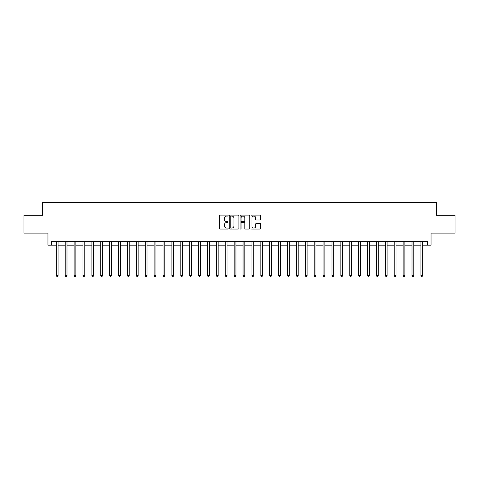 <?xml version="1.0" encoding="UTF-8"?>
<svg xmlns="http://www.w3.org/2000/svg" width="479" height="479" viewBox="0 0 479 479"><rect width="100%" height="100%" fill="white"/><g stroke="black" fill="none" stroke-linecap="round" stroke-linejoin="round"><path stroke-width="0.72" d="M228.118 215.58A0.491 0.491 0 0 0 227.627 215.089L220.208 215.089A0.701 0.701 0 0 0 219.514 215.789L219.514 228.357A0.701 0.701 0 0 0 220.208 229.052L227.627 229.052A0.491 0.491 0 0 0 228.118 228.567A0.491 0.491 0 0 0 227.627 228.076L226.669 228.076A2.233 2.233 0 0 1 224.435 225.843L224.435 224.795A2.233 2.233 0 0 1 226.669 222.561L227.627 222.561A0.491 0.491 0 0 0 228.118 222.07A0.491 0.491 0 0 0 227.627 221.579L226.669 221.579A2.233 2.233 0 0 1 224.435 219.346L224.435 218.298A2.233 2.233 0 0 1 226.669 216.065L227.627 216.065A0.491 0.491 0 0 0 228.118 215.58M259.905 220.011A0.701 0.701 0 0 0 260.606 219.31L260.606 215.789A0.701 0.701 0 0 0 259.905 215.089L251.667 215.089A0.701 0.701 0 0 0 250.972 215.789L250.972 228.357A0.701 0.701 0 0 0 251.667 229.052L259.905 229.052A0.701 0.701 0 0 0 260.606 228.357L260.606 224.094A0.701 0.701 0 0 0 259.905 223.4L256.379 223.4A0.701 0.701 0 0 0 255.684 224.094L255.684 226.208A1.868 1.868 0 0 1 253.816 228.076A1.868 1.868 0 0 1 251.948 226.208L251.948 217.933A1.868 1.868 0 0 1 253.816 216.065A1.868 1.868 0 0 1 255.684 217.933L255.684 219.31A0.701 0.701 0 0 0 256.379 220.011L259.905 220.011M51.516 245.188L51.516 241.632L427.484 241.632L427.484 245.188L431.04 245.188L431.04 233.099L455.05 233.099L455.05 215.311L436.375 215.311L436.375 202.509L42.625 202.509L42.625 215.311L23.95 215.311L23.95 233.099L47.96 233.099L47.96 245.188L56.318 245.188M238.889 215.789A0.701 0.701 0 0 0 238.189 215.089L229.95 215.089A0.701 0.701 0 0 0 229.255 215.789L229.255 228.357A0.701 0.701 0 0 0 229.95 229.052L238.189 229.052A0.701 0.701 0 0 0 238.889 228.357L238.889 215.789M240.811 215.089L249.05 215.089A0.701 0.701 0 0 1 249.745 215.789L249.745 228.357A0.701 0.701 0 0 1 249.05 229.052L245.523 229.052A0.701 0.701 0 0 1 244.823 228.357L244.823 223.256A0.701 0.701 0 0 0 244.128 222.561L241.787 222.561A0.701 0.701 0 0 0 241.087 223.256L241.087 228.567A0.491 0.491 0 0 1 240.602 229.052A0.491 0.491 0 0 1 240.111 228.567L240.111 215.789A0.701 0.701 0 0 1 240.811 215.089M58.097 245.188L65.21 245.188M66.988 245.188L74.101 245.188M75.88 245.188L82.993 245.188M84.771 245.188L91.89 245.188M93.668 245.188L100.782 245.188M102.56 245.188L109.673 245.188M111.451 245.188L118.564 245.188M120.343 245.188L127.456 245.188M129.234 245.188L136.347 245.188M138.126 245.188L145.239 245.188M147.017 245.188L154.136 245.188M155.914 245.188L163.028 245.188M164.806 245.188L171.919 245.188M173.697 245.188L180.811 245.188M182.589 245.188L189.702 245.188M191.48 245.188L198.593 245.188M200.372 245.188L207.485 245.188M209.263 245.188L216.382 245.188M218.161 245.188L225.274 245.188M227.052 245.188L234.165 245.188M235.943 245.188L243.057 245.188M244.835 245.188L251.948 245.188M253.726 245.188L260.839 245.188M262.618 245.188L269.737 245.188M271.515 245.188L278.628 245.188M280.407 245.188L287.52 245.188M289.298 245.188L296.411 245.188M298.189 245.188L305.303 245.188M307.081 245.188L314.194 245.188M315.972 245.188L323.086 245.188M324.864 245.188L331.983 245.188M333.761 245.188L340.874 245.188M342.653 245.188L349.766 245.188M351.544 245.188L358.657 245.188M360.436 245.188L367.549 245.188M369.327 245.188L376.44 245.188M378.218 245.188L385.332 245.188M387.11 245.188L394.229 245.188M396.007 245.188L403.12 245.188M404.899 245.188L412.012 245.188M413.79 245.188L420.903 245.188M422.682 245.188L427.484 245.188M230.716 216.065A0.491 0.491 0 0 0 230.231 216.556L230.231 227.585A0.491 0.491 0 0 0 230.716 228.076L231.734 228.076A2.233 2.233 0 0 0 233.968 225.843L233.968 218.298A2.233 2.233 0 0 0 231.734 216.065L230.716 216.065M244.823 217.969A1.868 1.868 0 0 0 242.955 216.101A1.868 1.868 0 0 0 241.087 217.969L241.087 220.885A0.701 0.701 0 0 0 241.787 221.579L244.128 221.579A0.701 0.701 0 0 0 244.823 220.885L244.823 217.969M58.187 241.632L58.151 241.721A0.713 0.713 90.1 0 0 58.097 241.991L58.097 275.569L56.318 275.569L56.318 241.991A0.713 0.713 90.1 0 0 56.265 241.721L56.229 241.632M58.097 275.569L57.564 276.491L56.851 276.491L56.318 275.569M67.078 241.632L67.042 241.721A0.713 0.713 87.4 0 0 66.988 241.991L66.988 275.569L65.21 275.569L65.21 241.991A0.713 0.713 87.4 0 0 65.156 241.721L65.12 241.632M66.988 275.569L66.455 276.491L65.743 276.491L65.21 275.569M75.969 241.632L75.933 241.721A0.713 0.713 87.4 0 0 75.88 241.991L75.88 275.569L74.101 275.569L74.101 241.991A0.713 0.713 87.4 0 0 74.053 241.721L74.017 241.632M75.88 275.569L75.347 276.491L74.634 276.491L74.101 275.569M84.861 241.632L84.825 241.721A0.713 0.713 87.4 0 0 84.771 241.991L84.771 275.569L82.993 275.569L82.993 241.991A0.713 0.713 87.4 0 0 82.945 241.721L82.909 241.632M84.771 275.569L84.238 276.491L83.526 276.491L82.993 275.569M93.752 241.632L93.716 241.721A0.713 0.713 87.4 0 0 93.668 241.991L93.668 275.569L91.89 275.569L91.89 241.991A0.713 0.713 87.4 0 0 91.836 241.721L91.8 241.632M93.668 275.569L93.13 276.491L92.423 276.491L91.89 275.569M102.644 241.632L102.608 241.721A0.713 0.713 87.4 0 0 102.56 241.991L102.56 275.569L100.782 275.569L100.782 241.991A0.713 0.713 87.4 0 0 100.728 241.721L100.692 241.632M102.56 275.569L102.027 276.491L101.314 276.491L100.782 275.569M111.541 241.632L111.499 241.721A0.713 0.713 87.4 0 0 111.451 241.991L111.451 275.569L109.673 275.569L109.673 241.991A0.713 0.713 87.4 0 0 109.619 241.721L109.583 241.632M111.451 275.569L110.918 276.491L110.206 276.491L109.673 275.569M120.433 241.632L120.397 241.721A0.713 0.713 87.4 0 0 120.343 241.991L120.343 275.569L118.564 275.569L118.564 241.991A0.713 0.713 87.4 0 0 118.511 241.721L118.475 241.632M120.343 275.569L119.81 276.491L119.097 276.491L118.564 275.569M129.324 241.632L129.288 241.721A0.713 0.713 87.4 0 0 129.234 241.991L129.234 275.569L127.456 275.569L127.456 241.991A0.713 0.713 87.4 0 0 127.408 241.721L127.366 241.632M129.234 275.569L128.701 276.491L127.989 276.491L127.456 275.569M138.215 241.632L138.18 241.721A0.713 0.713 87.4 0 0 138.126 241.991L138.126 275.569L136.347 275.569L136.347 241.991A0.713 0.713 87.4 0 0 136.299 241.721L136.264 241.632M138.126 275.569L137.593 276.491L136.88 276.491L136.347 275.569M147.107 241.632L147.071 241.721A0.713 0.713 87.4 0 0 147.017 241.991L147.017 275.569L145.239 275.569L145.239 241.991A0.713 0.713 87.4 0 0 145.191 241.721L145.155 241.632M147.017 275.569L146.484 276.491L145.778 276.491L145.239 275.569M155.998 241.632L155.962 241.721A0.713 0.713 87.4 0 0 155.914 241.991L155.914 275.569L154.136 275.569L154.136 241.991A0.713 0.713 87.4 0 0 154.082 241.721L154.046 241.632M155.914 275.569L155.376 276.491L154.669 276.491L154.136 275.569M164.89 241.632L164.854 241.721A0.713 0.713 87.4 0 0 164.806 241.991L164.806 275.569L163.028 275.569L163.028 241.991A0.713 0.713 87.4 0 0 162.974 241.721L162.938 241.632M164.806 275.569L164.273 276.491L163.561 276.491L163.028 275.569M173.787 241.632L173.745 241.721A0.713 0.713 87.4 0 0 173.697 241.991L173.697 275.569L171.919 275.569L171.919 241.991A0.713 0.713 87.4 0 0 171.865 241.721L171.829 241.632M173.697 275.569L173.164 276.491L172.452 276.491L171.919 275.569M182.679 241.632L182.643 241.721A0.713 0.713 87.4 0 0 182.589 241.991L182.589 275.569L180.811 275.569L180.811 241.991A0.713 0.713 87.4 0 0 180.757 241.721L180.721 241.632M182.589 275.569L182.056 276.491L181.343 276.491L180.811 275.569M191.57 241.632L191.534 241.721A0.713 0.713 87.4 0 0 191.48 241.991L191.48 275.569L189.702 275.569L189.702 241.991A0.713 0.713 87.4 0 0 189.654 241.721L189.618 241.632M191.48 275.569L190.947 276.491L190.235 276.491L189.702 275.569M200.462 241.632L200.426 241.721A0.713 0.713 87.4 0 0 200.372 241.991L200.372 275.569L198.593 275.569L198.593 241.991A0.713 0.713 87.4 0 0 198.546 241.721L198.51 241.632M200.372 275.569L199.839 276.491L199.126 276.491L198.593 275.569M209.353 241.632L209.317 241.721A0.713 0.713 87.4 0 0 209.263 241.991L209.263 275.569L207.485 275.569L207.485 241.991A0.713 0.713 87.4 0 0 207.437 241.721L207.401 241.632M209.263 275.569L208.73 276.491L208.024 276.491L207.485 275.569M218.244 241.632L218.208 241.721A0.713 0.713 87.4 0 0 218.161 241.991L218.161 275.569L216.382 275.569L216.382 241.991A0.713 0.713 87.4 0 0 216.328 241.721L216.292 241.632M218.161 275.569L217.628 276.491L216.915 276.491L216.382 275.569M227.136 241.632L227.1 241.721A0.713 0.713 87.4 0 0 227.052 241.991L227.052 275.569L225.274 275.569L225.274 241.991A0.713 0.713 87.4 0 0 225.22 241.721L225.184 241.632M227.052 275.569L226.519 276.491L225.807 276.491L225.274 275.569M236.033 241.632L235.997 241.721A0.713 0.713 87.4 0 0 235.943 241.991L235.943 275.569L234.165 275.569L234.165 241.991A0.713 0.713 87.4 0 0 234.111 241.721L234.075 241.632M235.943 275.569L235.411 276.491L234.698 276.491L234.165 275.569M244.925 241.632L244.889 241.721A0.713 0.713 87.4 0 0 244.835 241.991L244.835 275.569L243.057 275.569L243.057 241.991A0.713 0.713 87.4 0 0 243.003 241.721L242.967 241.632M244.835 275.569L244.302 276.491L243.589 276.491L243.057 275.569M253.816 241.632L253.78 241.721A0.713 0.713 87.4 0 0 253.726 241.991L253.726 275.569L251.948 275.569L251.948 241.991A0.713 0.713 87.4 0 0 251.9 241.721L251.864 241.632M253.726 275.569L253.193 276.491L252.481 276.491L251.948 275.569M262.708 241.632L262.672 241.721A0.713 0.713 87.4 0 0 262.618 241.991L262.618 275.569L260.839 275.569L260.839 241.991A0.713 0.713 87.4 0 0 260.792 241.721L260.756 241.632M262.618 275.569L262.085 276.491L261.372 276.491L260.839 275.569M271.599 241.632L271.563 241.721A0.713 0.713 87.4 0 0 271.515 241.991L271.515 275.569L269.737 275.569L269.737 241.991A0.713 0.713 87.4 0 0 269.683 241.721L269.647 241.632M271.515 275.569L270.976 276.491L270.27 276.491L269.737 275.569M280.49 241.632L280.454 241.721A0.713 0.713 87.4 0 0 280.407 241.991L280.407 275.569L278.628 275.569L278.628 241.991A0.713 0.713 87.4 0 0 278.574 241.721L278.538 241.632M280.407 275.569L279.874 276.491L279.161 276.491L278.628 275.569M289.382 241.632L289.346 241.721A0.713 0.713 87.4 0 0 289.298 241.991L289.298 275.569L287.52 275.569L287.52 241.991A0.713 0.713 87.4 0 0 287.466 241.721L287.43 241.632M289.298 275.569L288.765 276.491L288.053 276.491L287.52 275.569M298.279 241.632L298.243 241.721A0.713 0.713 87.4 0 0 298.189 241.991L298.189 275.569L296.411 275.569L296.411 241.991A0.713 0.713 87.4 0 0 296.357 241.721L296.321 241.632M298.189 275.569L297.657 276.491L296.944 276.491L296.411 275.569M307.171 241.632L307.135 241.721A0.713 0.713 87.4 0 0 307.081 241.991L307.081 275.569L305.303 275.569L305.303 241.991A0.713 0.713 87.4 0 0 305.255 241.721L305.213 241.632M307.081 275.569L306.548 276.491L305.836 276.491L305.303 275.569M316.062 241.632L316.026 241.721A0.713 0.713 87.4 0 0 315.972 241.991L315.972 275.569L314.194 275.569L314.194 241.991A0.713 0.713 87.4 0 0 314.146 241.721L314.11 241.632M315.972 275.569L315.439 276.491L314.727 276.491L314.194 275.569M324.954 241.632L324.918 241.721A0.713 0.713 87.4 0 0 324.864 241.991L324.864 275.569L323.086 275.569L323.086 241.991A0.713 0.713 87.4 0 0 323.038 241.721L323.002 241.632M324.864 275.569L324.331 276.491L323.624 276.491L323.086 275.569M333.845 241.632L333.809 241.721A0.713 0.713 87.4 0 0 333.761 241.991L333.761 275.569L331.983 275.569L331.983 241.991A0.713 0.713 87.4 0 0 331.929 241.721L331.893 241.632M333.761 275.569L333.222 276.491L332.516 276.491L331.983 275.569M342.736 241.632L342.701 241.721A0.713 0.713 87.4 0 0 342.653 241.991L342.653 275.569L340.874 275.569L340.874 241.991A0.713 0.713 87.4 0 0 340.82 241.721L340.785 241.632M342.653 275.569L342.12 276.491L341.407 276.491L340.874 275.569M351.634 241.632L351.592 241.721A0.713 0.713 87.4 0 0 351.544 241.991L351.544 275.569L349.766 275.569L349.766 241.991A0.713 0.713 87.4 0 0 349.712 241.721L349.676 241.632M351.544 275.569L351.011 276.491L350.299 276.491L349.766 275.569M360.525 241.632L360.489 241.721A0.713 0.713 87.4 0 0 360.436 241.991L360.436 275.569L358.657 275.569L358.657 241.991A0.713 0.713 87.4 0 0 358.603 241.721L358.567 241.632M360.436 275.569L359.903 276.491L359.19 276.491L358.657 275.569M369.417 241.632L369.381 241.721A0.713 0.713 87.4 0 0 369.327 241.991L369.327 275.569L367.549 275.569L367.549 241.991A0.713 0.713 87.4 0 0 367.501 241.721L367.459 241.632M369.327 275.569L368.794 276.491L368.082 276.491L367.549 275.569M378.308 241.632L378.272 241.721A0.713 0.713 87.4 0 0 378.218 241.991L378.218 275.569L376.44 275.569L376.44 241.991A0.713 0.713 87.4 0 0 376.392 241.721L376.356 241.632M378.218 275.569L377.686 276.491L376.973 276.491L376.44 275.569M387.2 241.632L387.164 241.721A0.713 0.713 87.4 0 0 387.11 241.991L387.11 275.569L385.332 275.569L385.332 241.991A0.713 0.713 87.4 0 0 385.284 241.721L385.248 241.632M387.11 275.569L386.577 276.491L385.87 276.491L385.332 275.569M396.091 241.632L396.055 241.721A0.713 0.713 87.4 0 0 396.007 241.991L396.007 275.569L394.229 275.569L394.229 241.991A0.713 0.713 87.4 0 0 394.175 241.721L394.139 241.632M396.007 275.569L395.474 276.491L394.762 276.491L394.229 275.569M404.983 241.632L404.947 241.721A0.713 0.713 87.4 0 0 404.899 241.991L404.899 275.569L403.12 275.569L403.12 241.991A0.713 0.713 87.4 0 0 403.067 241.721L403.031 241.632M404.899 275.569L404.366 276.491L403.653 276.491L403.12 275.569M413.88 241.632L413.844 241.721A0.713 0.713 87.4 0 0 413.79 241.991L413.79 275.569L412.012 275.569L412.012 241.991A0.713 0.713 87.4 0 0 411.958 241.721L411.922 241.632M413.79 275.569L413.257 276.491L412.545 276.491L412.012 275.569M422.771 241.632L422.735 241.721A0.713 0.713 87.4 0 0 422.682 241.991L422.682 275.569L420.903 275.569L420.903 241.991A0.713 0.713 87.4 0 0 420.849 241.721L420.813 241.632M422.682 275.569L422.149 276.491L421.436 276.491L420.903 275.569"/></g></svg>
